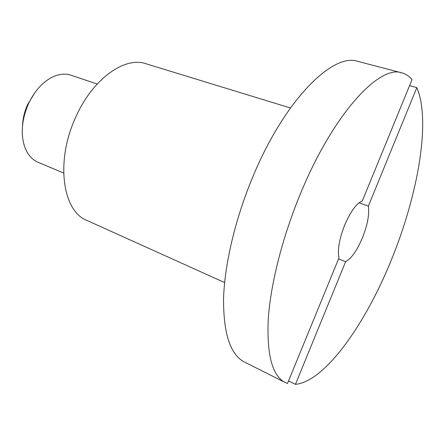 <?xml version="1.0" encoding="UTF-8"?>
<svg xmlns="http://www.w3.org/2000/svg" width="445" height="445" viewBox="0 0 445 445"><rect width="100%" height="100%" fill="white"/><g stroke="black" fill="none" stroke-linecap="round" stroke-linejoin="round"><path stroke-width="0.67" d="M22.528 125.64C22.806 118.609 24.453 111.667 27.479 104.814L35.027 92.477M97.177 83.999L70.866 75.188C64.425 73.086 57.483 74.137 50.051 78.326C41.023 83.76 33.753 92.432 28.246 104.33C21.85 119.521 20.592 133.472 24.475 146.188C27.295 154.243 31.812 159.61 38.036 162.286L63.624 173.027M224.625 282.564L86.825 220.397C62.834 211.419 55.258 162.019 75.311 118.131C92.082 79.204 124.667 56.142 145.877 63.73L290.424 107.979M287.498 383.473L285.15 382.494C272.401 376.042 266.755 355.132 268.218 319.766C270.443 284.722 282.353 237.252 300.614 193.319C333.4 113.581 379.657 64.419 401.852 72.858C405.807 73.926 409.205 76.178 412.042 79.622L362.319 200.929C356.523 203.309 350.66 211.336 344.725 225.009C339.274 239.06 337.36 249.995 339.001 257.822L287.498 383.473M285.15 382.494L244.555 362.08C230.454 354.921 223.457 333.911 223.551 299.051C224.486 264.564 235.322 218.428 253.161 176.042C285.134 99.146 333.155 52.438 357.88 61.399L401.852 72.858M409.561 85.668L416.837 87.615C431.105 120.868 417.916 194.732 391.795 258.823C366.085 322.998 325.434 381.398 295.447 384.363L288.549 380.914M416.837 87.615L368.354 206.135L358.998 202.803M368.354 206.135C369.517 214.251 367.548 224.792 362.464 237.752C357.051 250.507 351.439 258.489 345.626 261.699L295.447 384.363M338.567 258.879L345.626 261.699"/></g></svg>
